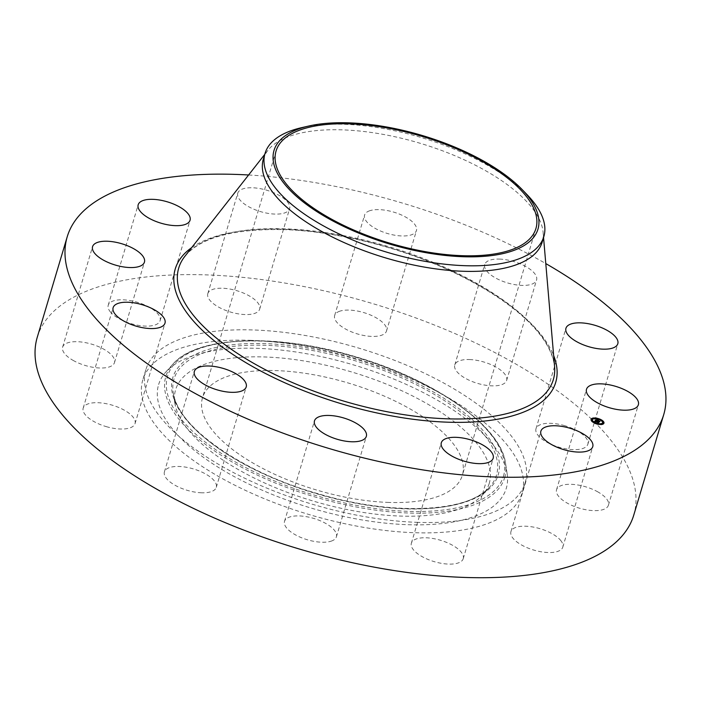 <?xml version="1.0" encoding="UTF-8"?>
<svg xmlns="http://www.w3.org/2000/svg" width="701" height="701" viewBox="0 0 701 701"><rect width="100%" height="100%" fill="white"/><g stroke="black" fill="none" stroke-linecap="round" stroke-linejoin="round"><path stroke-width="0.53" stroke-dasharray="3.5 2.63" d="M560.441 540.147A27.067 11.137 -163.4 0 1 562.807 547.104A27.067 11.137 -163.4 0 1 541.084 551.783A27.067 11.137 -163.4 0 1 513.298 538.605A27.067 11.137 -163.4 0 1 510.933 531.647A27.067 11.137 -163.4 0 1 532.655 526.959A27.067 11.137 -163.4 0 1 560.441 540.147M37.267 337.251A311.226 128.073 -163.4 0 1 205.884 274.871A311.226 128.073 -163.4 0 1 510.95 361.26A311.226 128.073 -163.4 0 1 633.774 515.077M417.954 522.368A197.901 81.439 -163.4 0 1 223.978 467.436A197.901 81.439 -163.4 0 1 145.869 369.629A197.901 81.439 -163.4 0 1 253.087 329.961A197.901 81.439 -163.4 0 1 447.072 384.893A197.901 81.439 -163.4 0 1 525.172 482.7A197.901 81.439 -163.4 0 1 417.954 522.368M463.352 558.189A27.067 11.137 -163.4 0 1 463.238 558.671A27.067 11.137 -163.4 0 1 434.699 561.781A27.067 11.137 -163.4 0 1 411.25 543.687A27.067 11.137 -163.4 0 1 411.364 543.205A27.067 11.137 -163.4 0 1 439.904 540.094A27.067 11.137 -163.4 0 1 463.352 558.189M332.011 540.848A27.067 11.137 -163.4 0 1 301.22 537.606A27.067 11.137 -163.4 0 1 284.527 521.342A27.067 11.137 -163.4 0 1 288.917 517.294A27.067 11.137 -163.4 0 1 319.709 520.536A27.067 11.137 -163.4 0 1 336.401 536.8A27.067 11.137 -163.4 0 1 332.011 540.848M201.608 492.785A27.067 11.137 -163.4 0 1 175.084 485.276A27.067 11.137 -163.4 0 1 164.402 471.896A27.067 11.137 -163.4 0 1 179.062 466.472A27.067 11.137 -163.4 0 1 205.595 473.981A27.067 11.137 -163.4 0 1 216.276 487.361A27.067 11.137 -163.4 0 1 201.608 492.785M107.095 426.865A27.067 11.137 -163.4 0 1 83.182 408.131A27.067 11.137 -163.4 0 1 111.135 404.854A27.067 11.137 -163.4 0 1 135.048 423.588A27.067 11.137 -163.4 0 1 107.095 426.865M73.78 360.761A27.067 11.137 -163.4 0 1 62.626 347.118A27.067 11.137 -163.4 0 1 103.336 348.949A27.067 11.137 -163.4 0 1 114.491 362.583A27.067 11.137 -163.4 0 1 73.78 360.761M110.6 312.182A27.067 11.137 -163.4 0 1 108.234 305.224A27.067 11.137 -163.4 0 1 129.957 300.545A27.067 11.137 -163.4 0 1 157.751 313.724A27.067 11.137 -163.4 0 1 160.108 320.681A27.067 11.137 -163.4 0 1 138.386 325.369A27.067 11.137 -163.4 0 1 110.6 312.182M207.689 294.14A27.067 11.137 -163.4 0 1 207.803 293.658A27.067 11.137 -163.4 0 1 236.342 290.547A27.067 11.137 -163.4 0 1 259.791 308.633A27.067 11.137 -163.4 0 1 259.677 309.123A27.067 11.137 -163.4 0 1 231.137 312.234A27.067 11.137 -163.4 0 1 207.689 294.14M339.03 311.472A27.067 11.137 -163.4 0 1 369.821 314.723A27.067 11.137 -163.4 0 1 386.514 330.986A27.067 11.137 -163.4 0 1 382.133 335.034A27.067 11.137 -163.4 0 1 351.341 331.792A27.067 11.137 -163.4 0 1 334.649 315.529A27.067 11.137 -163.4 0 1 339.03 311.472M469.433 359.543A27.067 11.137 -163.4 0 1 495.957 367.052A27.067 11.137 -163.4 0 1 506.639 380.433A27.067 11.137 -163.4 0 1 491.979 385.857A27.067 11.137 -163.4 0 1 465.455 378.347A27.067 11.137 -163.4 0 1 454.774 364.967A27.067 11.137 -163.4 0 1 469.433 359.543M563.955 425.463A27.067 11.137 -163.4 0 1 587.867 444.197A27.067 11.137 -163.4 0 1 559.906 447.475A27.067 11.137 -163.4 0 1 535.993 428.74A27.067 11.137 -163.4 0 1 563.955 425.463M597.261 491.567A27.067 11.137 -163.4 0 1 608.424 505.211A27.067 11.137 -163.4 0 1 567.705 503.379A27.067 11.137 -163.4 0 1 556.55 489.745A27.067 11.137 -163.4 0 1 597.261 491.567M248.61 174.987A311.226 128.073 -163.4 0 1 545.781 263.576M250.003 340.309A197.901 81.439 -163.4 0 1 443.987 395.25A197.901 81.439 -163.4 0 1 522.087 493.057A197.901 81.439 -163.4 0 1 414.869 532.725A197.901 81.439 -163.4 0 1 220.885 477.784A197.901 81.439 -163.4 0 1 142.785 379.977A197.901 81.439 -163.4 0 1 250.003 340.309M237.639 193.678A27.067 11.137 -163.4 0 1 237.753 193.196A27.067 11.137 -163.4 0 1 266.292 190.085A27.067 11.137 -163.4 0 1 289.741 208.179A27.067 11.137 -163.4 0 1 289.627 208.661A27.067 11.137 -163.4 0 1 261.087 211.772A27.067 11.137 -163.4 0 1 237.639 193.678M368.98 211.019A27.067 11.137 -163.4 0 1 399.772 214.261A27.067 11.137 -163.4 0 1 416.464 230.533A27.067 11.137 -163.4 0 1 412.083 234.581A27.067 11.137 -163.4 0 1 381.283 231.33A27.067 11.137 -163.4 0 1 364.59 215.067A27.067 11.137 -163.4 0 1 368.98 211.019M499.384 259.081A27.067 11.137 -163.4 0 1 525.908 266.599A27.067 11.137 -163.4 0 1 536.589 279.971A27.067 11.137 -163.4 0 1 521.93 285.395A27.067 11.137 -163.4 0 1 495.397 277.885A27.067 11.137 -163.4 0 1 484.715 264.505A27.067 11.137 -163.4 0 1 499.384 259.081M158.645 384.498A181.401 74.648 -163.4 0 1 165.9 371.942A181.401 74.648 -163.4 0 1 353.76 364.976A181.401 74.648 -163.4 0 1 507.147 473.674A181.401 74.648 -163.4 0 1 506.218 488.536A181.401 74.648 -163.4 0 1 310.648 507.918A181.401 74.648 -163.4 0 1 158.645 384.498M489.219 483.445A163.648 67.349 -163.4 0 1 482.674 494.775A163.648 67.349 -163.4 0 1 313.198 501.057A163.648 67.349 -163.4 0 1 174.821 402.996A163.648 67.349 -163.4 0 1 175.653 389.59A163.648 67.349 -163.4 0 1 352.095 372.1A163.648 67.349 -163.4 0 1 489.219 483.445M388.915 502.433A135.591 55.8 -163.4 0 1 256.014 464.789A135.591 55.8 -163.4 0 1 202.501 397.782A135.591 55.8 -163.4 0 1 275.957 370.601A135.591 55.8 -163.4 0 1 408.858 408.245A135.591 55.8 -163.4 0 1 462.371 475.252A135.591 55.8 -163.4 0 1 388.915 502.433M301.789 127.626A145.466 59.857 -163.4 0 1 343.849 124.27A145.466 59.857 16.6 0 1 527.213 194.825M263.374 159.004A145.466 59.857 -163.4 0 1 267.905 150.364A145.466 59.857 -163.4 0 1 342.184 129.851A145.466 59.857 -163.4 0 1 543.117 232.417A145.466 59.857 -163.4 0 1 542.18 242.125M599.942 419.557A6.695 2.76 16.6 0 0 599.723 419.47A6.695 2.76 16.6 0 0 599.189 419.259M595.552 418.383A6.695 2.76 16.6 0 0 594.737 418.322M591.074 419.487A6.695 2.76 16.6 0 0 591.013 419.662A6.695 2.76 16.6 0 0 595.131 423.684A6.695 2.76 16.6 0 0 603.85 423.492A6.695 2.76 16.6 0 0 603.885 423.308M595.096 423.273L595.096 422.992A5.275 2.173 16.6 0 0 595.622 423.238A5.275 2.173 16.6 0 0 595.841 423.325M599.478 424.131A5.275 2.173 16.6 0 0 600.258 424.131M602.518 422.896A5.275 2.173 16.6 0 0 599.241 419.917A5.275 2.173 16.6 0 0 592.441 419.899M599.197 419.505L599.977 419.452M594.702 418.663L595.386 418.655M594.983 423.343L595.762 423.535M599.408 424.412L600.126 424.464M595.815 420.39L599.04 422.151L599.267 421.687M597.305 421.222L596.192 420.758M599.057 421.66L597.778 421.143M597.646 421.362L598.566 420.942L597.927 420.679M597.576 420.95L596.569 420.539L597.164 420.258L596.472 420.53L597.594 420.986M597.567 421.021L597.427 421.52M597.086 419.478L596.823 420.311M597.086 419.487L596.928 420.276M596.989 419.995L597.138 419.54L597.62 420.285L596.91 420.197M594.658 421.984L595.412 422.151L595.167 421.581L598.163 423.01L598.347 422.58M598.216 422.572L595.622 421.205M595.386 421.292L595.193 422.037M595.421 421.31L595.272 421.984M595.762 420.845L596.472 421.292L595.797 421.196M595.938 420.539L595.754 421.196M597.716 420.136L598.759 420.924L597.62 420.46M595.841 421.283L596.016 420.6L595.535 421.406L598.829 422.58L598.347 423.027L598.961 422.563L595.648 421.406L595.885 420.95M598.347 420.591L597.935 421.135L599.793 421.704L599.241 422.204L599.916 421.678L598.242 420.95M504.641 477.767A176.818 72.764 16.6 0 0 505.544 463.282A176.818 72.764 16.6 0 0 356.038 357.344A176.818 72.764 16.6 0 0 172.928 364.126A176.818 72.764 16.6 0 0 165.865 376.376A176.818 72.764 16.6 0 0 314.013 496.667A176.818 72.764 16.6 0 0 504.641 477.767M503.406 476.408A175.241 72.115 16.6 0 0 356.572 357.186A175.241 72.115 16.6 0 0 167.635 375.911A175.241 72.115 16.6 0 0 314.477 495.143A175.241 72.115 16.6 0 0 503.406 476.408M172.84 377.471A169.808 69.881 16.6 0 0 315.126 493.005A169.808 69.881 16.6 0 0 498.201 474.857A169.808 69.881 16.6 0 0 355.915 359.324A169.808 69.881 16.6 0 0 172.84 377.471M174.076 378.829A168.24 69.233 16.6 0 0 173.217 392.613A168.24 69.233 16.6 0 0 315.476 493.416A168.24 69.233 16.6 0 0 489.701 486.958A168.24 69.233 16.6 0 0 496.431 475.313A168.24 69.233 16.6 0 0 355.46 360.849A168.24 69.233 16.6 0 0 174.076 378.829M184.819 256.373A195.439 80.431 -163.4 0 1 284.624 228.806A195.439 80.431 -163.4 0 1 554.596 366.605C550.522 334.482 512.93 302.061 459.488 275.283C406.501 248.846 338.452 231.199 283.519 229.613C233.302 228.692 200.398 237.604 184.819 256.373M191.653 247.655A198.506 81.684 -163.4 0 1 282.783 229.209A198.506 81.684 -163.4 0 1 553.65 355.573M562.807 547.104L592.757 446.651M510.933 531.647L540.883 431.185M525.172 482.7L522.087 493.057M145.869 369.629L142.785 379.977M207.803 293.658L237.753 193.196M259.677 309.123L289.627 208.661M284.527 521.342L314.477 420.88M336.401 536.8L366.343 436.346M386.514 330.986L416.464 230.533M334.649 315.529L364.59 215.067M164.402 471.896L194.352 371.434M216.276 487.361L246.217 386.899M506.639 380.433L536.589 279.971M454.774 364.967L484.715 264.505M83.182 408.131L113.124 307.669M135.048 423.588L164.998 323.135M587.867 444.197L617.809 343.744M535.993 428.74L565.944 328.278M62.626 347.118L92.567 246.664M114.491 362.583L144.441 262.121M608.424 505.211L638.374 404.749M556.55 489.745L586.5 389.283M108.234 305.224L138.185 204.762M160.108 320.681L190.059 220.228M463.238 558.671L493.189 458.209M411.364 543.205L441.315 442.752M165.9 371.942L172.928 364.126C196.902 335.709 277.359 333.01 355.591 356.739C434.515 379.609 501.04 426.199 505.544 463.282L507.147 473.674M174.821 402.996L173.217 392.613C176.766 426.366 242.011 472.492 318.701 493.898C392.84 516.094 468.776 512.457 489.701 486.958L482.674 494.775M276.054 151.057L202.501 397.782M535.923 228.526L462.371 475.252M267.905 150.364L264.75 154.386M543.117 232.417L543.555 237.508"/><path stroke-width="1.05" d="M590.391 439.693A27.067 11.137 -163.4 0 1 592.757 446.651A27.067 11.137 -163.4 0 1 571.035 451.33A27.067 11.137 -163.4 0 1 543.249 438.143A27.067 11.137 -163.4 0 1 540.883 431.185A27.067 11.137 -163.4 0 1 562.605 426.506A27.067 11.137 -163.4 0 1 590.391 439.693M545.781 263.576A311.226 128.073 -163.4 0 1 663.724 414.615L633.774 515.077A311.226 128.073 -163.4 0 1 465.166 577.458A311.226 128.073 -163.4 0 1 160.1 491.068A311.226 128.073 -163.4 0 1 37.267 337.251L67.217 236.789A311.226 128.073 -163.4 0 1 235.834 174.409A311.226 128.073 -163.4 0 1 248.61 174.987M663.724 414.615A311.226 128.073 -163.4 0 1 495.108 477.004A311.226 128.073 -163.4 0 1 190.041 390.606A311.226 128.073 -163.4 0 1 67.217 236.789M361.961 440.394A27.067 11.137 -163.4 0 1 331.17 437.144A27.067 11.137 -163.4 0 1 314.477 420.88A27.067 11.137 -163.4 0 1 318.859 416.832A27.067 11.137 -163.4 0 1 349.659 420.074A27.067 11.137 -163.4 0 1 366.343 436.346A27.067 11.137 -163.4 0 1 361.961 440.394M231.558 392.323A27.067 11.137 -163.4 0 1 205.034 384.814A27.067 11.137 -163.4 0 1 194.352 371.434A27.067 11.137 -163.4 0 1 209.012 366.01A27.067 11.137 -163.4 0 1 235.536 373.528A27.067 11.137 -163.4 0 1 246.217 386.899A27.067 11.137 -163.4 0 1 231.558 392.323M137.037 326.403A27.067 11.137 -163.4 0 1 113.124 307.669A27.067 11.137 -163.4 0 1 141.085 304.392A27.067 11.137 -163.4 0 1 164.998 323.135A27.067 11.137 -163.4 0 1 137.037 326.403M593.905 325.001A27.067 11.137 -163.4 0 1 617.809 343.744A27.067 11.137 -163.4 0 1 589.856 347.013A27.067 11.137 -163.4 0 1 565.944 328.278A27.067 11.137 -163.4 0 1 593.905 325.001M103.73 260.299A27.067 11.137 -163.4 0 1 92.567 246.664A27.067 11.137 -163.4 0 1 133.286 248.487A27.067 11.137 -163.4 0 1 144.441 262.121A27.067 11.137 -163.4 0 1 103.73 260.299M627.211 391.105A27.067 11.137 -163.4 0 1 638.374 404.749A27.067 11.137 -163.4 0 1 597.655 402.926A27.067 11.137 -163.4 0 1 586.5 389.283A27.067 11.137 -163.4 0 1 627.211 391.105M140.55 211.72A27.067 11.137 -163.4 0 1 138.185 204.762A27.067 11.137 -163.4 0 1 159.907 200.083A27.067 11.137 -163.4 0 1 187.693 213.27A27.067 11.137 -163.4 0 1 190.059 220.228A27.067 11.137 -163.4 0 1 168.336 224.907A27.067 11.137 -163.4 0 1 140.55 211.72M493.302 457.727A27.067 11.137 -163.4 0 1 493.189 458.209A27.067 11.137 -163.4 0 1 464.649 461.319A27.067 11.137 -163.4 0 1 441.201 443.234A27.067 11.137 -163.4 0 1 441.315 442.752A27.067 11.137 -163.4 0 1 469.854 439.641A27.067 11.137 -163.4 0 1 493.302 457.727M462.467 255.699A135.591 55.8 -163.4 0 1 329.566 218.064A135.591 55.8 -163.4 0 1 276.054 151.057A135.591 55.8 -163.4 0 1 349.51 123.875A135.591 55.8 -163.4 0 1 482.411 161.51A135.591 55.8 -163.4 0 1 535.923 228.526A135.591 55.8 -163.4 0 1 462.467 255.699M537.921 229.28A137.72 56.676 16.6 0 0 522.227 189.638A137.72 56.676 16.6 0 0 308.808 126.022A137.72 56.676 16.6 0 0 274.056 150.303A137.72 56.676 16.6 0 0 389.449 243.992A137.72 56.676 16.6 0 0 537.921 229.28M522.227 189.638L527.213 194.825A145.466 59.857 16.6 0 1 543.845 236.535A145.466 59.857 16.6 0 1 543.801 236.693A145.466 59.857 -163.4 0 1 465.035 265.697A145.466 59.857 16.6 0 1 322.451 225.319A145.466 59.857 16.6 0 1 265.039 153.423A145.466 59.857 16.6 0 1 265.083 153.274A145.466 59.857 -163.4 0 1 301.789 127.626L308.808 126.022M543.845 236.535L542.18 242.125A145.466 59.857 -163.4 0 1 463.37 271.278A145.466 59.857 -163.4 0 1 320.786 230.901A145.466 59.857 -163.4 0 1 263.374 159.004L265.039 153.423M595.237 423.325A6.695 2.76 -163.4 0 1 591.118 419.303A6.695 2.76 -163.4 0 1 599.828 419.11A6.695 2.76 -163.4 0 1 603.955 423.132A6.695 2.76 -163.4 0 1 595.237 423.325M599.189 419.259A6.695 2.76 16.6 0 0 595.552 418.383M594.737 418.322A6.695 2.76 16.6 0 0 591.074 419.487M603.885 423.308A6.695 2.76 16.6 0 0 603.167 421.66M602.781 421.283A6.695 2.76 16.6 0 0 599.942 419.557M595.841 423.325A5.275 2.173 16.6 0 0 599.478 424.131M600.258 424.131A5.275 2.173 16.6 0 0 602.483 423.08A5.275 2.173 16.6 0 0 602.518 422.896M592.441 419.899A5.275 2.173 16.6 0 0 592.371 420.065A5.275 2.173 16.6 0 0 592.468 420.889M592.634 421.161A5.275 2.173 16.6 0 0 595.088 423.001L595.868 423.22L594.983 423.343M599.977 419.452L599.197 419.216L599.618 419.566M599.346 419.557A5.275 2.173 -163.4 0 1 602.588 422.729A5.275 2.173 -163.4 0 1 595.727 422.878A5.275 2.173 -163.4 0 1 592.476 419.715A5.275 2.173 -163.4 0 1 599.346 419.557M595.727 420.477L596.385 420.942L595.464 421.029L598.724 422.23L598.268 422.65L595.272 421.231L595.517 421.792L594.553 421.59L595.727 420.477L594.772 421.634M595.955 420.486L596.577 420.933L595.938 420.539M596.016 420.889L599.066 422.204L598.452 422.668L598.934 422.23L596.008 420.915M595.815 420.39L596.858 419.435L597.489 419.908L596.376 420.171L597.611 420.679L596.577 420.179L597.024 419.89L599.635 421.345L599.145 421.792L595.815 420.39M597.094 419.426L597.725 419.925L597.086 419.478M597.725 420.101L598.873 420.574L597.716 420.136M598.347 420.591L600.021 421.327L599.346 421.853L599.898 421.345L598.347 420.591M597.848 420.46L597.576 420.95M596.919 419.487L596.087 420.398M592.266 418.865L591.74 418.883L592.266 418.865M595.307 418.19L594.772 418.199L595.307 418.19M603.079 423.316L602.553 423.325L603.079 423.316M602.948 421.336L602.422 421.345L602.948 421.336M592.126 421.108L592.652 421.099L592.038 421.389M599.767 424.254L600.293 424.245L599.705 424.438M543.555 237.508L554.596 366.605A195.439 80.431 -163.4 0 1 447.448 418.821A195.439 80.431 -163.4 0 1 243.939 357.545A195.439 80.431 -163.4 0 1 184.819 256.373L264.75 154.386M553.65 355.573A198.506 81.684 -163.4 0 1 448.158 422.204A198.506 81.684 -163.4 0 1 230.708 352.989A198.506 81.684 -163.4 0 1 191.653 247.655"/></g></svg>
